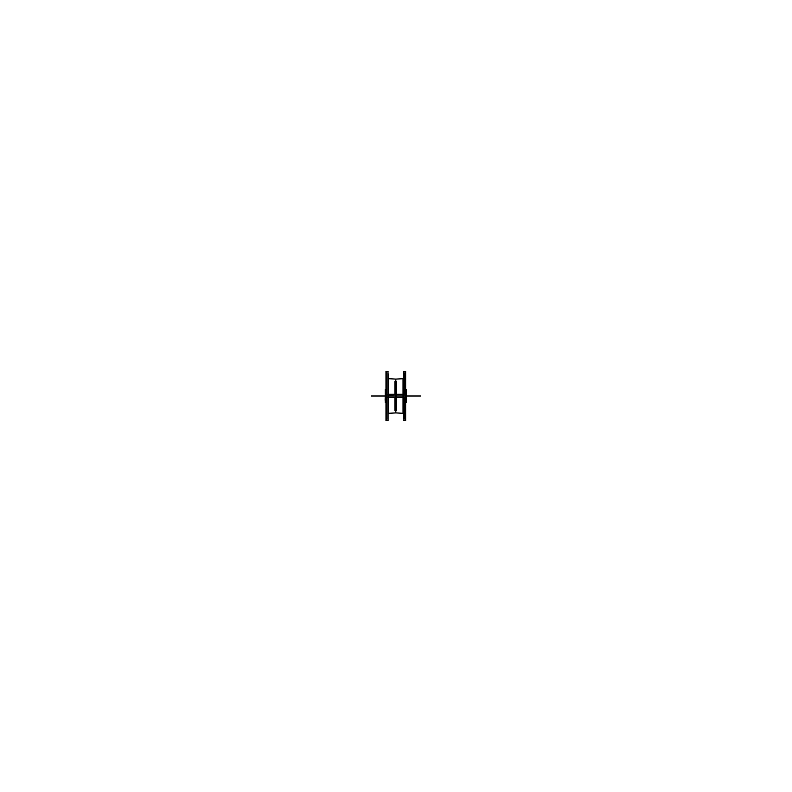 <?xml version="1.0" encoding="UTF-8"?>
<svg xmlns="http://www.w3.org/2000/svg" width="792" height="792" viewBox="0 0 792 792"><rect width="100%" height="100%" fill="white"/><g stroke="black" fill="none" stroke-linecap="round" stroke-linejoin="round"><path stroke-width="1.19" d="M384.783 396L420.433 396L384.783 396C384.783 390.426 384.783 390.426 384.783 396L406.87 396L384.783 396C384.783 401.574 384.783 401.574 384.783 396L371.22 396L384.783 396M388.06 394.277L403.603 394.277L388.06 394.277M385.209 391.684L385.209 396.267M406.445 396.267L406.445 391.684M385.12 396C385.12 390.426 385.12 390.426 385.12 396C385.12 401.574 385.12 401.574 385.12 396M385.209 396.129L385.209 389.654M385.209 396.386L385.981 396.416M385.536 389.436L385.536 396L385.605 389.446M385.377 396.416L385.377 389.446L385.981 389.417M385.724 394.683C385.724 387.842 385.724 387.842 385.724 394.683L385.981 396L371.567 396L385.981 396L371.567 396L385.981 396L371.567 396L385.981 396L371.567 396L385.981 396L373.468 396L385.981 396L373.468 396L385.981 396L381.734 396L385.981 396L385.724 397.317C385.724 404.158 385.724 404.158 385.724 397.317M396.693 394.871L396.693 381.586M405.672 396.416L406.276 396.416L406.276 389.446L405.672 389.417M406.445 402.148L406.048 389.446M406.445 396.129L406.445 389.654M404.979 394.198L404.979 373.18M405.672 396.485L405.672 371.25M405.257 420.602L405.257 371.398M403.603 397.544L405.395 397.544L405.395 371.389L403.603 371.389L403.603 397.544M403.93 396L403.93 371.389L403.93 396M403.93 420.611L403.673 371.389M388.06 397.416L403.603 397.416M403.673 397.554L403.673 371.25M403.435 396C403.435 373.032 403.435 373.032 403.435 396C403.435 418.968 403.435 418.968 403.435 396M403.029 397.089L403.029 378.725M403.425 378.328L403.603 418.552M396.02 396C396.02 374.151 396.02 374.151 396.02 396C396.02 417.849 396.02 417.849 396.02 396M395.832 412.929L395.832 379.071M388.753 396C388.753 373.735 388.753 373.735 388.753 396C388.753 418.265 388.753 418.265 388.753 396L403.029 396L388.753 396M388.555 411.889L388.238 378.447M388.625 397.089L388.238 378.328M388.555 396L388.555 378.734M386.585 371.389L386.258 397.544L387.981 397.544L387.991 371.587M387.991 420.413L387.981 397.544M386.585 396L386.585 371.389L386.585 396M386.328 396L386.328 373.289M385.981 396.485L385.981 371.25M386.674 394.198L386.674 373.18M394.96 394.871L394.96 381.586M385.12 400.316L385.209 395.733M406.445 395.733L406.445 400.316M406.445 395.871L406.445 402.346M405.672 395.584L406.445 395.614M405.672 402.583L406.276 402.554L406.276 395.584M396.693 397.129L396.693 410.414M385.981 402.583L385.377 402.554L385.377 395.584L385.981 395.584M385.536 402.564L385.536 396L385.209 402.148M385.209 395.871L385.209 402.346M386.674 397.544L386.674 418.82M385.981 395.515L385.981 420.75M386.258 420.611L386.258 394.456L388.06 394.456L388.06 420.611L386.585 420.611M387.981 420.75L387.981 394.446M388.06 394.584L388.06 418.552M388.625 413.275L388.238 394.901L388.625 413.275M388.625 394.911L403.603 394.584M403.029 413.275L403.029 394.911M403.673 394.456L405.395 394.456L405.395 420.611L403.603 420.611M405.672 395.515L405.672 420.75M404.979 397.544L404.979 418.82M394.96 397.129L394.96 410.414M385.536 391.684L385.981 396L385.536 391.684M406.118 391.684L406.118 396L406.118 391.684M403.673 380.061L403.673 396L403.673 380.061M403.098 380.111L403.098 396M395.832 391.684L395.832 396L395.832 391.684M387.981 380.061L387.981 396L387.981 380.061M403.603 396L388.06 396L403.603 396M405.326 373.289L405.326 396M406.118 400.316L406.118 396M385.536 400.316L385.536 396M387.981 411.939L387.981 396M395.832 400.316L395.832 396M403.673 411.939L403.673 396M403.425 378.388L403.603 373.448M395.683 379.081L403.247 378.725M388.753 378.734L395.97 379.081M388.06 373.448L388.228 378.388M386.258 371.389L388.06 371.389M388.753 413.266L395.97 412.919M396.02 412.929L403.247 413.275"/></g></svg>
